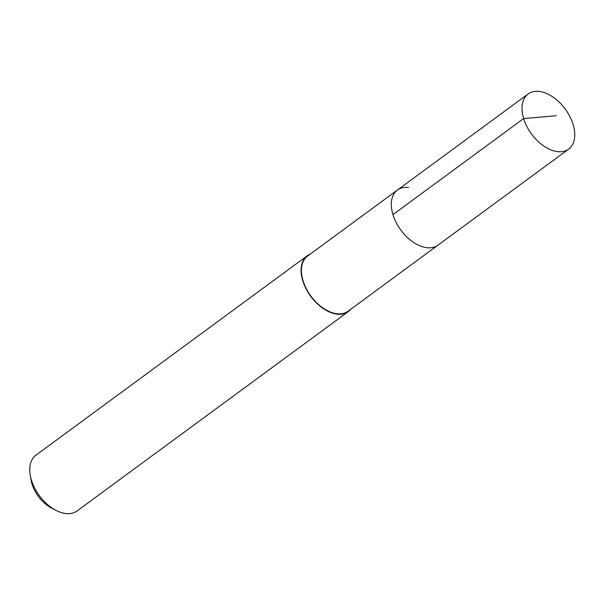 <?xml version="1.0" encoding="UTF-8"?>
<svg xmlns="http://www.w3.org/2000/svg" width="605" height="605" viewBox="0 0 605 605"><rect width="100%" height="100%" fill="white"/><g stroke="black" fill="none" stroke-linecap="round" stroke-linejoin="round"><path stroke-width="0.91" d="M539.244 91.453A34.213 20.971 -126.3 0 1 569.94 116.652A34.213 20.971 -126.3 0 1 568.647 149.11A34.213 20.971 -126.3 0 1 557.53 151.628A34.213 20.971 -126.3 0 1 526.834 126.43A34.213 20.971 -126.3 0 1 528.127 93.972A34.213 20.971 -126.3 0 1 539.244 91.453M426.827 247.687A34.213 20.971 53.7 0 0 437.952 245.169A34.213 20.971 -126.3 0 1 426.827 247.687A34.213 20.971 -126.3 0 1 396.139 222.489A34.213 20.971 -126.3 0 1 397.424 190.03A34.213 20.971 53.7 0 0 396.139 222.489A34.213 20.971 53.7 0 0 426.827 247.687M408.549 187.512A34.213 20.971 -126.3 0 0 397.424 190.03L307.537 256.096A34.213 20.971 53.7 0 0 306.243 288.555A34.213 20.971 53.7 0 0 336.94 313.753A34.213 20.971 53.7 0 0 348.056 311.235L568.647 149.11M350.756 309.253A34.644 21.235 -126.3 0 1 348.314 311.583A34.644 21.235 -126.3 0 1 337.053 314.139A34.644 21.235 -126.3 0 1 305.971 288.615A34.644 21.235 -126.3 0 1 307.279 255.749A34.644 21.235 -126.3 0 1 310.236 254.115M307.279 255.749L35.952 455.164A34.644 21.235 53.7 0 0 30.25 475.212A34.644 21.235 53.7 0 0 56.152 510.454A34.644 21.235 53.7 0 0 65.733 513.547A34.644 21.235 53.7 0 0 76.994 510.998L348.314 311.583M30.25 475.212L31.082 480.03A27.717 16.985 53.7 0 0 51.803 508.223L56.152 510.454M556.32 115.714L523.643 118.565L392.94 214.624M397.424 190.03L528.127 93.972"/></g></svg>
